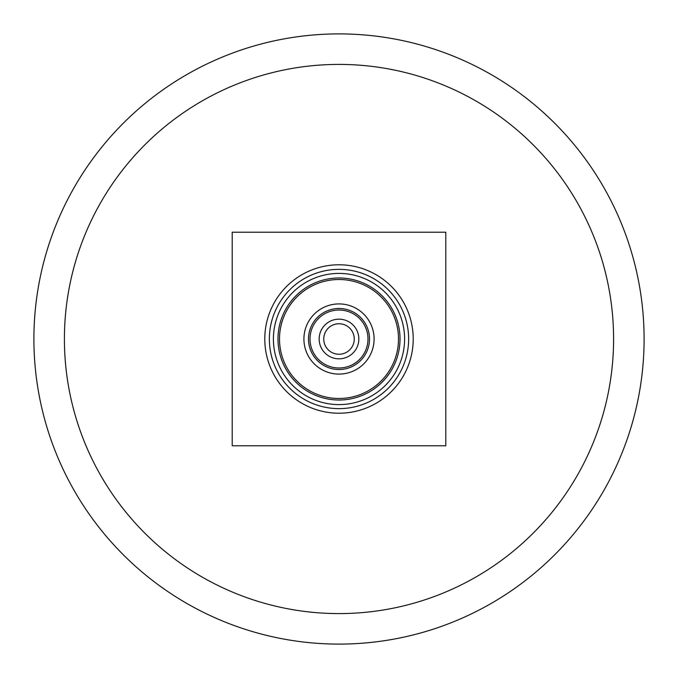 <?xml version="1.0" encoding="UTF-8"?>
<svg xmlns="http://www.w3.org/2000/svg" width="678" height="678" viewBox="0 0 678 678"><rect width="100%" height="100%" fill="white"/><g stroke="black" fill="none" stroke-linecap="round" stroke-linejoin="round"><path stroke-width="1.02" d="M358.832 339A19.831 19.831 0 0 1 339 358.832A19.831 19.831 0 0 1 319.169 339A19.831 19.831 0 0 1 339 319.169A19.831 19.831 0 0 1 358.832 339M323.745 339A15.255 15.255 0 0 0 339 354.255A15.255 15.255 0 0 0 354.255 339A15.255 15.255 0 0 0 339 323.745A15.255 15.255 0 0 0 323.745 339M277.98 339A61.02 61.02 0 0 1 339 277.98A61.02 61.02 0 0 1 400.02 339A61.02 61.02 0 0 1 339 400.02A61.02 61.02 0 0 1 277.98 339A61.02 61.02 0 0 0 339 400.02A61.02 61.02 0 0 0 400.02 339M308.49 339A30.51 30.51 0 0 1 339 308.49A30.51 30.51 0 0 1 369.51 339A30.51 30.51 0 0 1 339 369.51A30.51 30.51 0 0 1 308.49 339A30.51 30.51 0 0 0 339 369.51A30.51 30.51 0 0 0 369.51 339M408.639 339A69.639 69.639 0 0 0 339 269.361A69.639 69.639 0 0 0 269.361 339A69.639 69.639 0 0 0 339 408.639A69.639 69.639 0 0 0 408.639 339M264.784 339A74.216 74.216 0 0 1 339 264.784A74.216 74.216 0 0 1 413.216 339A74.216 74.216 0 0 1 339 413.216A74.216 74.216 0 0 1 264.784 339M33.9 339A305.1 305.1 0 0 1 339 33.9A305.1 305.1 0 0 1 644.1 339A305.1 305.1 0 0 1 339 644.1A305.1 305.1 0 0 1 33.9 339A305.1 305.1 0 0 0 339 644.1A305.1 305.1 0 0 0 644.1 339M445.785 232.215L445.785 445.785L232.215 445.785L232.215 232.215L445.785 232.215M398.495 339A59.495 59.495 0 0 0 339 279.506A59.495 59.495 0 0 0 279.506 339A59.495 59.495 0 0 0 339 398.495A59.495 59.495 0 0 0 398.495 339M367.985 339A28.985 28.985 0 0 0 339 310.016A28.985 28.985 0 0 0 310.016 339A28.985 28.985 0 0 0 339 367.985A28.985 28.985 0 0 0 367.985 339M404.596 339A65.597 65.597 0 0 1 339 404.596A65.597 65.597 0 0 1 273.404 339A65.597 65.597 0 0 1 339 273.404A65.597 65.597 0 0 1 404.596 339M374.087 339A35.087 35.087 0 0 1 339 374.087A35.087 35.087 0 0 1 303.914 339A35.087 35.087 0 0 1 339 303.914A35.087 35.087 0 0 1 374.087 339M64.41 339A274.59 274.59 0 0 1 339 64.41A274.59 274.59 0 0 1 613.59 339A274.59 274.59 0 0 1 339 613.59A274.59 274.59 0 0 1 64.41 339"/></g></svg>
